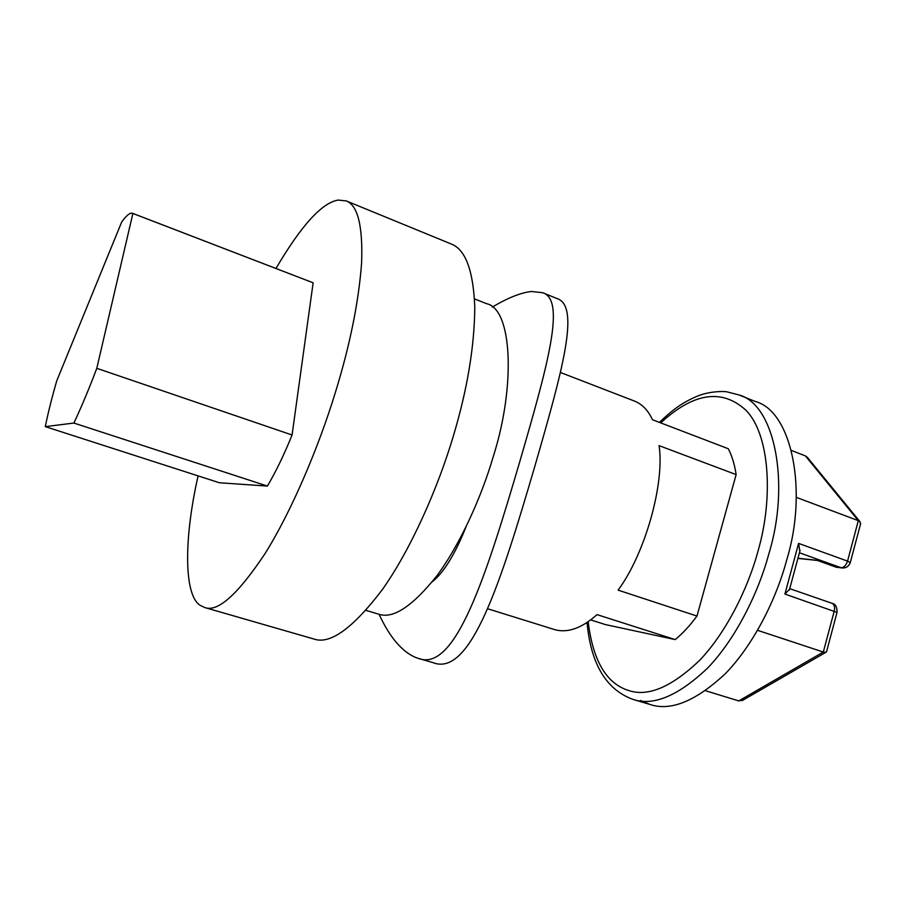 <?xml version="1.0" encoding="UTF-8"?>
<svg xmlns="http://www.w3.org/2000/svg" width="906" height="906" viewBox="0 0 906 906"><rect width="100%" height="100%" fill="white"/><g stroke="black" fill="none" stroke-linecap="round" stroke-linejoin="round"><path stroke-width="1.36" d="M432.207 581.856C443.725 572.649 454.982 554.359 465.967 527.009M366.024 610.384L379.274 614.347C393.578 618.855 412.808 605.955 436.952 575.684C459.999 544.642 481.324 497.394 493.17 456.884C515.899 385.922 512.286 308.787 486.579 303.691L474.506 298.889M198.097 475.888C183.442 540.384 184.111 596.205 200.464 605.491L204.631 607.496C217.655 612.535 237.825 594.517 265.141 553.441C291.517 511.312 318.459 447.564 334.982 393.691C349.852 345.764 358.731 302.038 361.63 262.514C362.876 225.809 357.745 205.277 346.228 200.906L338.142 200.079C321.936 202.729 301.222 225.526 275.979 268.459M204.631 607.507L313.782 638.979C329.999 644.868 352.876 628.368 382.423 589.5C410.735 549.534 437.881 488.243 453.374 435.922C467.326 389.41 474.461 346.511 474.778 307.236C473.351 270.611 465.525 249.535 451.313 244.031L346.228 200.906M379.082 614.291C389.569 636.952 401.641 651.301 415.299 657.326L417.96 658.243C455.299 673.509 486.114 575.967 519.851 461.414C547.654 365.503 566.125 299.818 542.637 292.706L531.471 291.483C520.939 292.638 507.87 297.836 492.286 307.077M417.96 658.243L432.751 662.558C470.86 677.948 501.143 580.995 534.665 466.873C562.264 371.143 580.701 305.775 556.85 298.493L542.637 292.706M640.655 700.497L649.942 704.449C670.644 711.459 695.763 701.221 725.276 673.747C753.124 645.298 776.159 599.738 786.782 559.738C807.937 490.78 791.957 411.267 755.434 401.528L739.002 394.948C774.992 404.45 790.292 484.087 768.968 553.407C758.231 593.611 735.208 639.466 707.529 668.164C678.209 695.899 653.362 706.318 632.977 699.398L649.942 704.449M554.732 629.636L555.31 629.817C568.198 633.056 582.105 627.983 597.02 614.619L675.23 639.602C682.739 633.385 689.987 625.536 696.974 616.057L618.107 590.134C645.072 553.86 664.868 483.351 659.07 445.639L736.136 474.597C734.619 464.495 732.003 455.877 728.288 448.742L652.467 419.727C648.232 410.475 642.286 404.269 634.63 401.132L560.35 372.445M675.23 639.602L605.378 624.574L590.633 619.897M219.411 482.762L267.406 486.069C275.945 471.573 284.178 454.552 292.072 435.005L313.136 282.797L132.502 213.284C130.022 212.48 126.398 215.424 121.642 222.106L56.772 380.78C51.812 397.927 47.984 413.215 45.3 426.635L219.411 482.762M45.3 426.635L73.873 423.045C81.314 407.304 88.958 389.059 96.795 368.312L292.072 435.005M96.795 368.312L132.888 213.465L313.136 282.797M73.873 423.045L267.406 486.069M789.568 589.217L784.902 594.053L798.605 543.407L847.552 561.108L858.322 520.667L796.295 497.36M743.124 700.044L738.764 700.916L823.316 652.048L825.887 652.309L826.668 651.289M799.817 551.346L798.605 543.407M860.473 524.314L859.953 521.641L858.322 520.667L805.389 455.899L791.55 450.509M807.71 457.79L805.389 455.899M797.937 558.266L816.974 560.27L835.638 567.043L842.002 567.949C846.068 568.243 848.831 566.431 850.304 562.49L847.552 561.108C846.102 565.355 843.939 567.552 841.051 567.711L799.42 552.773M738.764 700.916L705.604 690.746M789.726 588.662L832.093 603.339C834.369 604.562 835.083 607.133 834.245 611.04L823.316 652.048L757.575 630.327M736.136 474.597L696.974 616.057M588.164 621.675C592.909 660.757 606.476 683.724 628.843 690.587C648.243 696.997 671.856 686.895 699.692 660.27C725.978 632.75 747.846 589.025 758.129 550.701C773.724 496.964 769.488 433.385 745.649 409.999C721.81 388.425 693.509 392.717 660.723 422.887M784.902 594.053L837.008 612.411M816.974 560.27L836.272 567.19L842.002 567.949M850.258 562.66L860.689 523.475M835.638 567.043L837.223 567.428M555.027 629.727L487.677 608.764M739.002 394.948L726.952 391.845C721.844 390.916 707.812 391.754 697.303 396.171C680.95 403.136 671.992 410.486 659.398 422.377M587.031 622.433C590.837 663.905 606.125 689.545 632.898 699.375M832.093 603.339C835.479 603.974 837.133 606.963 837.042 612.286L826.521 651.844M800.089 550.327L789.386 589.919M742.059 700.655L825.887 652.309M807.144 457.1L859.953 521.641M817.212 560.44L797.903 558.402"/></g></svg>
